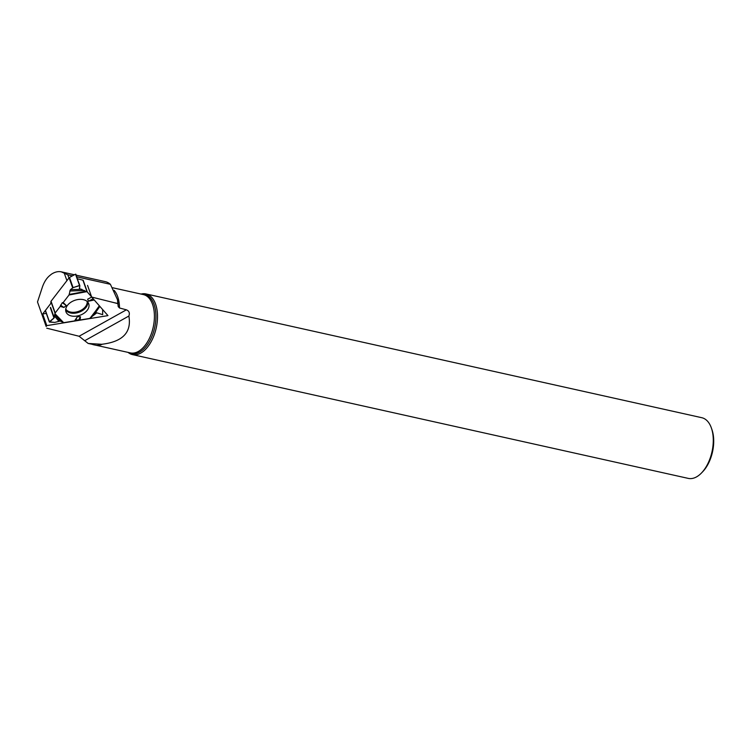 <?xml version="1.0" encoding="UTF-8"?>
<svg xmlns="http://www.w3.org/2000/svg" width="750" height="750" viewBox="0 0 750 750"><rect width="100%" height="100%" fill="white"/><g stroke="black" fill="none" stroke-linecap="round" stroke-linejoin="round"><path stroke-width="1.12" d="M73.078 287.625L79.519 285.478L75.525 274.181L69.488 277.472L73.078 287.625L70.406 289.697L69.009 295.003L63.178 302.578L62.259 302.728L60.225 306.403L62.259 302.728L63.178 302.578L69.009 295.003L70.406 289.697L73.078 287.625L79.837 285.562L79.566 288.722L87.337 292.031L91.612 296.897L87.337 292.031A0.863 0.562 -19.5 0 0 87.047 291.863L82.912 280.153L77.456 278.794M45.459 310.5L49.453 321.797L54.225 317.709L55.05 313.266L50.916 301.556A0.863 0.562 160.5 0 1 51.037 301.247L69.122 277.781A0.984 0.638 160.5 0 1 69.488 277.472M60.525 305.128L63.966 307.472L60.225 306.403L55.181 312.956A0.863 0.562 -19.5 0 0 55.05 313.266M75.525 274.181L79.837 285.562L79.378 288.591L87.047 291.863M87.337 292.031L83.203 280.322A0.863 0.562 160.5 0 0 82.912 280.153M49.453 321.797L54.703 322.416L60.206 321.047L63.675 322.688L74.588 320.897L75.591 319.988L80.109 319.997L89.55 318.45A0.863 0.562 -19.5 0 0 89.972 318.3L99.497 305.963L91.266 317.391M60.225 306.403L55.181 312.956L54 318.066L49.444 322.069L54.703 322.416L60.206 321.047L63.675 322.688L74.588 320.897L75.591 319.988L80.109 319.997L89.55 318.45L96.797 312.816L102.675 314.653L102.647 309.553L102.675 314.653L96.797 312.816L92.616 315.516M50.916 301.556L50.803 303.431M87.234 310.275A12.075 7.903 160.5 0 0 88.566 303.347A12.075 7.903 160.5 0 0 74.719 300.356A12.075 7.903 160.5 0 0 65.831 311.372A12.075 7.903 160.5 0 0 75.056 316.256A12.075 7.903 160.5 0 0 87.234 310.275M93.159 298.753L88.416 301.219L87.656 299.184L91.688 297.084M46.163 326.466L37.5 301.95L46.163 326.466L46.8 325.631L107.962 315.609L91.669 297.066L87.656 299.184M63.178 302.578L66.281 305.475L63.966 307.472M62.259 302.728L66.281 305.475M74.588 320.897L77.372 316.734L80.456 316.772L80.109 319.997M94.228 299.972L88.416 301.219M75.844 274.219L79.519 285.478M75.591 319.988L77.372 316.734M78.928 319.547L80.456 316.772M72.459 275.85L67.8 274.819L61.322 271.847C58.144 271.172 54.834 271.969 51.384 274.219L49.538 275.738C46.594 278.231 44.241 281.916 42.487 286.781L37.5 301.95M46.753 328.181L79.088 336.253L84.713 340.716L128.869 316.041C129.956 313.041 129.131 310.969 126.384 309.825L119.522 307.987L118.219 306.628L117.853 303.656A34.228 19.144 -77.4 0 0 117.844 303.497L117.469 299.662L110.4 284.306L76.753 276.816M110.4 284.306A34.228 19.144 -77.4 0 0 105.272 281.634L76.172 275.156M51.328 302.747L42.684 313.978L46.8 325.631M64.209 272.991L66.919 280.641M117.853 303.656L114.141 302.672L117.844 303.497M92.85 344.587L95.072 345.075A29.916 16.725 -77.4 0 0 96.862 345.3A29.916 16.725 -77.4 0 0 101.737 344.278L102.441 344.194C122.906 341.588 131.709 332.213 128.869 316.041M84.713 340.716L88.163 343.453L101.737 344.278M87.553 285.403L91.669 297.066L114.141 302.672M128.062 352.387A31.087 17.381 -77.4 0 0 132.487 354.619L688.256 478.387A31.087 17.381 -77.4 0 0 701.475 472.997L702.647 471.778A29.128 16.284 -77.4 0 0 712.003 429.797L711.45 428.194A31.087 17.381 -77.4 0 0 701.775 417.703L146.006 293.934A31.087 17.381 -77.4 0 0 141.047 294.066M701.475 472.997A31.087 17.381 -77.4 0 0 711.45 428.194M132.487 354.619A31.087 17.381 -77.4 0 0 156.216 328.05A31.087 17.381 -77.4 0 0 146.006 293.934M88.163 343.453L93.422 344.55M67.8 274.819L68.934 278.025M46.303 313.387L42.684 313.978M72.675 287.841L69.122 277.781M51.037 301.247L55.181 312.956M87.15 301.481A11.447 7.491 -19.5 0 1 85.481 306.628A11.447 7.491 -19.5 0 1 75.009 312.206A11.447 7.491 -19.5 0 1 65.756 309.037M50.344 307.706L54 318.066M50.578 307.397L54.225 317.709M49.378 321.891L45.45 310.763M87.731 302.062A11.803 7.725 -19.5 0 1 86.016 307.406A11.803 7.725 -19.5 0 1 75.197 313.153A11.803 7.725 -19.5 0 1 65.672 309.853M69.234 294.45L85.669 291.356M84.469 290.484L69.731 291.019M69.009 295.003L86.466 291.722M55.022 313.753L63.675 322.688M99.347 305.794L90.581 317.963M70.406 289.697L81.834 289.284M99.891 306.412L94.425 314.147M63.066 322.603L54.928 314.194M54.656 314.372L60.206 321.047M58.631 320.981L54.337 315.816M117.469 299.662L117.628 300.572A30.994 17.334 102.6 0 1 118.219 306.628M96.159 345.253A29.869 16.706 -77.4 0 0 102.441 344.194M79.088 336.253L126.384 309.825M95.916 345.225L130.369 352.903A29.869 16.706 -77.4 0 0 137.344 351.966A29.869 16.706 -77.4 0 0 153.938 309.947A29.869 16.706 -77.4 0 0 143.362 294.581L112.65 287.747M128.897 352.575A30.291 16.941 -77.4 0 0 154.669 327.712A30.291 16.941 -77.4 0 0 141.881 294.253M119.522 307.987A29.869 16.706 -77.4 0 0 114.112 290.306M45.356 310.688L49.35 322.013M61.284 271.837L74.447 274.772"/></g></svg>
